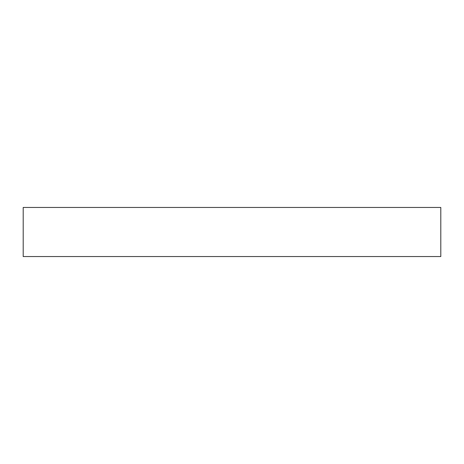 <?xml version="1.0" encoding="UTF-8"?>
<svg xmlns="http://www.w3.org/2000/svg" width="464" height="464" viewBox="0 0 464 464"><rect width="100%" height="100%" fill="white"/><g stroke="black" fill="none" stroke-linecap="round" stroke-linejoin="round"><path stroke-width="0.7" d="M232 207.454L23.2 207.454L23.2 256.546L440.8 256.546L440.8 207.454L232 207.454"/></g></svg>
